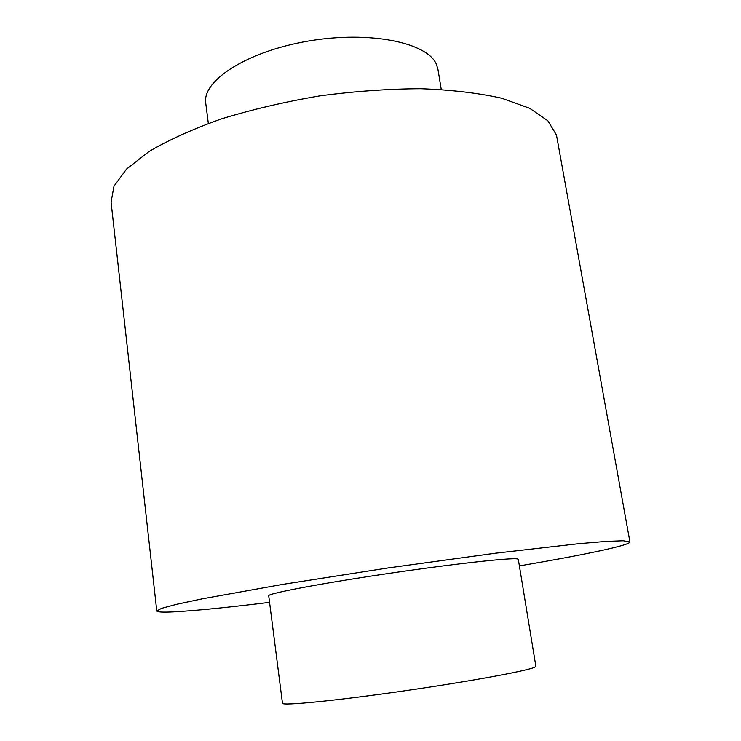 <?xml version="1.0" encoding="UTF-8"?>
<svg xmlns="http://www.w3.org/2000/svg" width="741" height="741" viewBox="0 0 741 741"><rect width="100%" height="100%" fill="white"/><g stroke="black" fill="none" stroke-linecap="round" stroke-linejoin="round"><path stroke-width="1.11" d="M517.468 558.955L518.311 559.372L535.854 666.298L535.178 666.983C529.982 670.364 470.257 681.424 402.335 691.14C334.386 700.893 281.617 705.978 282.469 703.265L268.724 595.783C267.288 593.652 318.584 583.834 385.366 573.942C452.112 564.04 511.549 557.473 517.468 558.955M208.332 123.432L205.757 103.268C201.867 80.815 246.725 51.472 308.2 41.088C369.629 30.483 427.492 42.524 436.421 64.384L437.959 69.395L441.247 89.448M269.567 602.359C226.653 607.592 194.559 610.769 173.301 611.89C162.668 612.399 157.166 612.085 156.786 610.945L111.076 202.08L113.984 186.176L126.544 169.068L149.043 151.525C168.846 139.854 193.058 128.953 221.661 118.819C252.301 109.436 284.961 101.795 319.64 95.913C354.569 91.263 388.275 88.864 420.768 88.707C451.63 89.856 478.621 93.042 501.75 98.247L529.611 108.251L547.849 120.764L556.463 135.01L629.924 541.921C630.295 545.32 582.231 555.231 519.385 565.92M156.786 610.945L161.482 608.38L176.46 604.341L201.997 598.876L282.182 584.464L388.238 567.93L495.507 553.212L578.804 543.681L606.249 541.393L623.19 540.773L629.924 541.921"/></g></svg>
